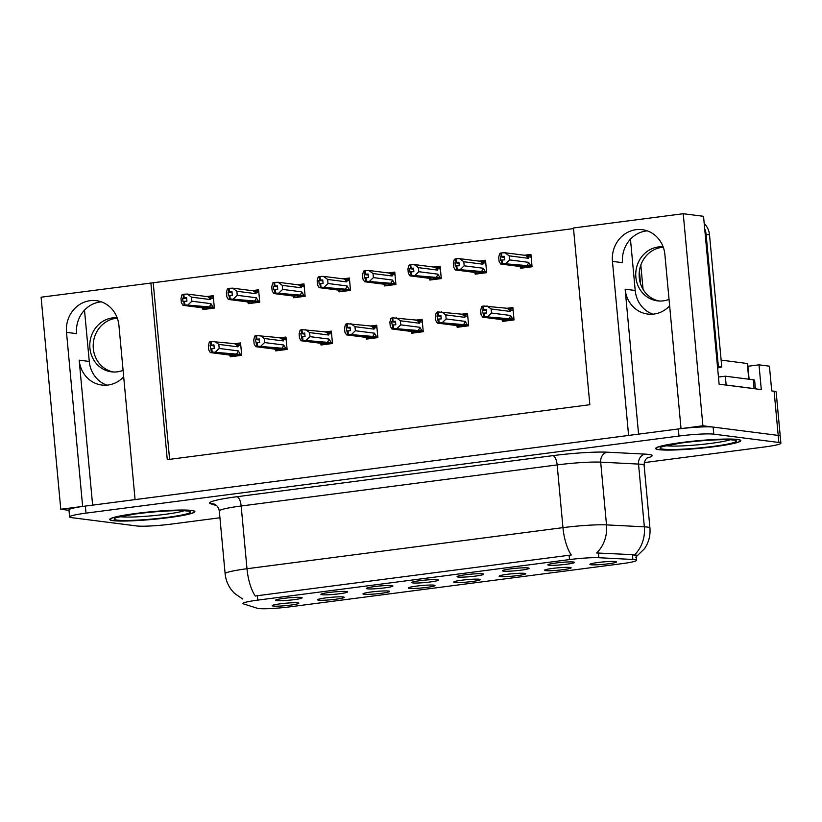 <?xml version="1.0" encoding="UTF-8"?>
<svg xmlns="http://www.w3.org/2000/svg" width="822" height="822" viewBox="0 0 822 822"><rect width="100%" height="100%" fill="white"/><g stroke="black" fill="none" stroke-linecap="round" stroke-linejoin="round"><path stroke-width="1.23" d="M106.891 385.148A28.513 26.314 97.3 0 1 89.269 361.454L84.502 310.141M123.69 376.846A28.513 26.314 97.3 0 1 108.021 385.035A28.513 26.314 97.3 0 1 101.784 385.045A28.513 26.314 97.3 0 1 79.179 360.17L92.629 505.119M652.843 314.168A28.513 26.314 97.3 0 1 635.221 290.474L630.453 239.161M638.581 434.139L625.131 289.19A28.513 26.314 -82.7 0 0 647.736 314.066A28.513 26.314 -82.7 0 0 653.973 314.055A28.513 26.314 -82.7 0 0 669.642 305.866M615.503 561.549A13.368 1.212 174.7 0 0 600.913 562.156A13.368 1.212 174.7 0 0 589.919 564.313A13.368 1.212 174.7 0 0 590.926 564.745A13.368 1.212 174.7 0 0 606.225 564.056A13.368 1.212 174.7 0 0 616.49 561.847A13.368 1.212 174.7 0 0 615.503 561.549M482.678 573.828A13.368 1.212 174.7 0 0 468.088 574.444A13.368 1.212 174.7 0 0 457.094 576.592A13.368 1.212 174.7 0 0 458.101 577.023A13.368 1.212 174.7 0 0 473.41 576.335A13.368 1.212 174.7 0 0 483.675 574.126A13.368 1.212 174.7 0 0 482.678 573.828M528.063 567.93A13.368 1.212 174.7 0 0 513.473 568.536A13.368 1.212 174.7 0 0 502.489 570.694A13.368 1.212 174.7 0 0 503.485 571.126A13.368 1.212 174.7 0 0 518.795 570.437A13.368 1.212 174.7 0 0 529.06 568.228A13.368 1.212 174.7 0 0 528.063 567.93M346.524 591.532A13.368 1.212 174.7 0 0 331.924 592.138A13.368 1.212 174.7 0 0 320.94 594.296A13.368 1.212 174.7 0 0 321.947 594.727A13.368 1.212 174.7 0 0 337.246 594.039A13.368 1.212 174.7 0 0 347.511 591.83A13.368 1.212 174.7 0 0 346.524 591.532M433.954 585.151A13.368 1.212 174.7 0 0 419.364 585.767A13.368 1.212 174.7 0 0 408.37 587.915A13.368 1.212 174.7 0 0 409.377 588.347A13.368 1.212 174.7 0 0 424.676 587.658A13.368 1.212 174.7 0 0 434.951 585.449A13.368 1.212 174.7 0 0 433.954 585.151M343.175 596.957A13.368 1.212 174.7 0 0 328.584 597.563A13.368 1.212 174.7 0 0 317.6 599.721A13.368 1.212 174.7 0 0 318.597 600.152A13.368 1.212 174.7 0 0 333.907 599.464A13.368 1.212 174.7 0 0 344.171 597.255A13.368 1.212 174.7 0 0 343.175 596.957M573.458 562.022A13.368 1.212 174.7 0 0 558.857 562.638A13.368 1.212 174.7 0 0 547.873 564.796A13.368 1.212 174.7 0 0 548.88 565.217A13.368 1.212 174.7 0 0 564.18 564.529A13.368 1.212 174.7 0 0 574.444 562.33A13.368 1.212 174.7 0 0 573.458 562.022M479.339 579.253A13.368 1.212 174.7 0 0 464.749 579.859A13.368 1.212 174.7 0 0 453.754 582.017A13.368 1.212 174.7 0 0 454.761 582.449A13.368 1.212 174.7 0 0 470.071 581.76A13.368 1.212 174.7 0 0 480.336 579.551A13.368 1.212 174.7 0 0 479.339 579.253M570.119 567.447A13.368 1.212 174.7 0 0 555.518 568.064A13.368 1.212 174.7 0 0 544.534 570.211A13.368 1.212 174.7 0 0 545.541 570.643A13.368 1.212 174.7 0 0 560.84 569.954A13.368 1.212 174.7 0 0 571.105 567.745A13.368 1.212 174.7 0 0 570.119 567.447M524.724 573.355A13.368 1.212 174.7 0 0 510.133 573.962A13.368 1.212 174.7 0 0 499.139 576.119A13.368 1.212 174.7 0 0 500.146 576.551A13.368 1.212 174.7 0 0 515.456 575.852A13.368 1.212 174.7 0 0 525.72 573.653A13.368 1.212 174.7 0 0 524.724 573.355M391.909 585.634A13.368 1.212 174.7 0 0 377.319 586.24A13.368 1.212 174.7 0 0 366.324 588.398A13.368 1.212 174.7 0 0 367.331 588.829A13.368 1.212 174.7 0 0 382.631 588.131A13.368 1.212 174.7 0 0 392.906 585.932A13.368 1.212 174.7 0 0 391.909 585.634M437.294 579.726A13.368 1.212 174.7 0 0 422.703 580.342A13.368 1.212 174.7 0 0 411.709 582.49A13.368 1.212 174.7 0 0 412.716 582.921A13.368 1.212 174.7 0 0 428.026 582.233A13.368 1.212 174.7 0 0 438.29 580.024A13.368 1.212 174.7 0 0 437.294 579.726M297.79 602.855A13.368 1.212 174.7 0 0 283.2 603.471A13.368 1.212 174.7 0 0 272.205 605.619A13.368 1.212 174.7 0 0 273.212 606.05A13.368 1.212 174.7 0 0 288.522 605.362A13.368 1.212 174.7 0 0 298.787 603.153A13.368 1.212 174.7 0 0 297.79 602.855M388.57 591.049A13.368 1.212 174.7 0 0 373.979 591.665A13.368 1.212 174.7 0 0 362.985 593.823A13.368 1.212 174.7 0 0 363.992 594.244A13.368 1.212 174.7 0 0 379.291 593.556A13.368 1.212 174.7 0 0 389.556 591.357A13.368 1.212 174.7 0 0 388.57 591.049M301.129 597.43A13.368 1.212 174.7 0 0 286.539 598.046A13.368 1.212 174.7 0 0 275.545 600.194A13.368 1.212 174.7 0 0 276.552 600.625A13.368 1.212 174.7 0 0 291.861 599.937A13.368 1.212 174.7 0 0 302.126 597.728A13.368 1.212 174.7 0 0 301.129 597.43M634.789 559.618A24.054 2.178 174.7 0 0 632.858 559.463L598.899 557.727A24.054 2.178 174.7 0 0 569.512 559.587L257.769 600.122A24.054 2.178 174.7 0 0 243.014 603.512A24.054 2.178 174.7 0 0 243.589 603.923L257.327 608.28A24.054 2.178 174.7 0 0 289.909 606.831L621.874 563.676A24.054 2.178 174.7 0 0 636.629 560.275A24.054 2.178 174.7 0 0 634.789 559.618M747.907 366.283L759.004 364.845L769.423 366.18L771.724 390.912L774.108 391.221A26.736 2.425 174.7 0 1 776.143 391.95L780.242 436.133A26.736 2.425 174.7 0 0 778.208 435.403L702.902 425.775L681.027 428.622L664.885 254.553A28.513 26.314 -82.7 0 0 642.28 229.677A28.513 26.314 -82.7 0 0 612.452 261.375L628.604 435.444L135.075 499.601L118.933 325.533A28.513 26.314 -82.7 0 0 96.328 300.657A28.513 26.314 -82.7 0 0 66.5 332.355L82.642 506.424L60.777 509.27L68.997 510.318M647.253 230.859A28.513 26.314 -82.7 0 0 622.542 262.66L612.452 261.375M759.004 364.845L761.295 389.587L719.116 384.193L703.54 216.309L683.236 213.72L702.902 425.775M573.509 228.598L41.1 297.204L60.777 509.27M150.878 282.932L167.277 459.652L589.847 404.712L573.458 227.992L683.236 213.72M153.262 283.23L169.599 459.344M520.501 267.242L520.593 268.26L532.06 266.76L530.92 254.399L524.415 255.241M475.116 273.14L475.208 274.158L486.675 272.668L485.525 260.297L479.031 261.139M384.336 284.946L384.429 285.953L395.906 284.463L394.755 272.092L388.251 272.945M338.952 290.844L339.044 291.861L350.511 290.372L349.371 278L342.866 278.843M293.567 296.752L293.66 297.759L305.126 296.269L303.986 283.898L297.482 284.741M248.182 302.65L248.275 303.657L259.742 302.167L258.591 289.796L252.097 290.649M429.721 279.048L429.824 280.055L441.291 278.566L440.14 266.194L433.646 267.037M202.787 308.548L202.89 309.565L214.357 308.075L213.206 295.704L206.712 296.547M502.458 320.385L502.561 321.392L514.027 319.902L512.877 307.531L506.383 308.373M457.073 326.283L457.166 327.3L468.643 325.8L467.492 313.439L460.988 314.281M366.304 338.089L366.396 339.096L377.863 337.606L376.723 325.235L370.219 326.077M320.919 343.986L321.012 344.993L332.478 343.504L331.328 331.132L324.834 331.985M275.524 349.884L275.627 350.902L287.094 349.412L285.943 337.041L279.439 337.883M411.688 332.18L411.781 333.198L423.248 331.708L422.107 319.337L415.603 320.179M230.139 355.792L230.232 356.799L241.709 355.31L240.558 342.938L234.054 343.781M66.5 332.355L76.58 333.64A28.513 26.314 97.3 0 1 101.301 301.838M737.56 439.451A42.775 3.874 174.7 0 0 689.72 441.537A42.775 3.874 174.7 0 0 655.648 448.514A42.775 3.874 174.7 0 0 658.905 449.675A42.775 3.874 174.7 0 0 706.745 447.6A42.775 3.874 174.7 0 0 740.817 440.613A42.775 3.874 174.7 0 0 737.56 439.451M191.598 510.431A42.775 3.874 174.7 0 0 143.768 512.517A42.775 3.874 174.7 0 0 109.686 519.494A42.775 3.874 174.7 0 0 112.953 520.655A42.775 3.874 174.7 0 0 160.793 518.579A42.775 3.874 174.7 0 0 194.865 511.592A42.775 3.874 174.7 0 0 191.598 510.431M257.769 600.122L257.358 595.714L255.293 596.063A31.185 11.683 -97.4 0 1 246.99 568.732L562.967 527.642A35.644 3.226 -5.3 0 1 606.502 524.888A31.185 26.314 92.9 0 1 596.618 552.98L632.406 554.644L635.519 555.58M644.294 462.601L764.501 446.973A26.736 2.425 174.7 0 0 780.9 443.192L780.242 436.133A26.736 2.425 174.7 0 0 778.208 435.403L713.126 427.091A26.736 2.425 174.7 0 0 678.325 428.971L85.354 506.075A26.736 2.425 174.7 0 0 68.956 509.846L69.613 516.915A26.736 2.425 174.7 0 0 71.648 517.644L136.729 525.957A26.736 2.425 174.7 0 0 171.531 524.066L219.936 517.778M257.358 595.714L571.269 554.984A31.185 11.683 82.6 0 1 562.967 527.642L557.152 464.913L241.165 505.992A35.644 3.226 174.7 0 0 219.31 511.027C218.159 504.872 213.699 503.855 214.193 504.112A8.908 8.672 -72.4 0 0 210.679 503.763A44.552 4.038 -5.3 0 1 236.942 496.724L552.918 455.635A44.552 4.038 -5.3 0 1 607.345 452.192L645.188 454.124A44.552 4.038 -5.3 0 1 647.191 457.988M780.9 443.192A26.736 2.425 174.7 0 0 778.855 442.472L713.784 434.15A26.736 2.425 174.7 0 0 678.982 436.04L86.002 513.134A26.736 2.425 174.7 0 0 69.613 516.915M241.637 354.549L212.168 352.052L211.84 348.518L214.275 348.415L213.956 344.88L210.021 345.384L214.049 345.898M237.394 355.864L211.665 352.114L210.35 352.587L208.716 349.823L208.346 345.754L209.363 341.983L210.514 341.541L211.182 341.449L211.511 344.983M234.116 356.296L229.934 355.762L230.715 355.186L210.35 352.587M229.934 355.762L229.4 355.022M240.425 354.395L238.277 350.891L219.207 348.456L218.827 344.397L237.897 346.833L238.452 345.415L236.551 343.853L211.182 341.449M237.168 343.884L236.551 343.853M212.168 352.052L241.319 355.361M211.501 352.145L210.021 345.384M210.514 341.541L210.843 345.076M237.897 346.833A6.062 5.59 -82.7 0 0 234.969 343.904M219.207 348.456L215.59 351.898M214.604 341.294L218.827 344.397M235.955 354.508A6.062 5.59 -82.7 0 0 238.277 350.891M211.994 352.073L211.84 348.518M211.172 348.61L211.665 352.114M214.285 307.315L184.652 304.839L213.977 308.116M184.652 304.839L184.323 301.304L186.933 301.171L186.604 297.636L184.169 297.749L183.84 294.214L183.162 294.297L183.491 297.831L182.669 298.15L186.697 298.663M184.816 304.818L184.488 301.284M182.669 298.15L182.998 301.684L183.994 301.345L184.323 304.88L182.998 305.342L181.374 302.578L180.994 298.52L182.011 294.738L183.162 294.297M183.82 301.366L184.149 304.9M208.541 307.89L184.323 304.88M208.541 307.973L206.743 308.209L210.042 308.63M213.073 307.161L210.925 303.657L191.855 301.212L188.238 304.664M208.603 307.264A6.062 5.59 -82.7 0 0 210.925 303.657M209.199 296.608L207.617 296.66A6.062 5.59 97.3 0 1 210.545 299.588L211.11 298.18L209.199 296.608L213.34 297.091M207.617 296.66L187.252 294.06L191.485 297.153L210.545 299.588M191.855 301.212L191.485 297.153M187.252 294.06L183.84 294.214M184.169 297.749L183.491 297.831M182.998 305.342L203.363 307.942L202.582 308.527L202.048 307.777M202.582 308.527L206.764 309.062M287.022 348.651L257.553 346.154L257.224 342.62L259.67 342.507L259.341 338.972L255.406 339.486L259.433 340M282.778 349.967L257.06 346.216L255.734 346.678L254.111 343.915L253.731 339.856L254.748 336.075L255.899 335.633L256.577 335.551L256.896 339.085M279.501 350.398L275.319 349.864L276.1 349.288L255.734 346.678M275.319 349.864L274.784 349.114M285.809 348.497L283.662 344.993L264.592 342.558L264.211 338.489L283.282 340.925L283.847 339.517L281.936 337.945L256.577 335.551M286.077 338.428L281.936 337.945M257.553 346.154L286.714 349.453M256.885 346.237L255.406 339.486M255.899 335.633L256.228 339.167M283.282 340.925A6.062 5.59 -82.7 0 0 280.353 337.996M264.592 342.558L260.975 346M259.988 335.397L264.211 338.489M281.34 348.6A6.062 5.59 -82.7 0 0 283.662 344.993M257.389 346.175L257.224 342.62M256.556 342.702L257.06 346.216M332.407 342.753L302.938 340.246L302.619 336.712L305.054 336.609L304.726 333.074L300.79 333.588L304.818 334.102M328.163 344.069L302.445 340.318L301.119 340.781L299.496 338.017L299.116 333.958L300.133 330.177L301.284 329.735L301.962 329.653L302.291 333.187M324.885 344.49L320.714 343.956L321.484 343.38L301.119 340.781M320.714 343.956L320.169 343.216M331.194 342.599L329.047 339.085L309.976 336.65L309.606 332.591L328.666 335.027L329.232 333.619L327.331 332.047L301.962 329.653M331.461 332.53L327.331 332.047M302.938 340.246L332.098 343.555M302.27 340.339L300.79 333.588M301.284 329.735L301.612 333.27M328.666 335.027A6.062 5.59 -82.7 0 0 325.748 332.098M309.976 336.65L306.359 340.103M305.373 329.499L309.606 332.591M326.724 342.702A6.062 5.59 -82.7 0 0 329.047 339.085M302.773 340.277L302.619 336.712M301.941 336.804L302.445 340.318M377.791 336.856L348.333 334.349L348.004 330.814L350.439 330.711L350.11 327.177L346.175 327.68L350.203 328.194M373.548 338.171L347.829 334.42L346.504 334.883L344.88 332.119L344.5 328.05L345.517 324.279L346.678 323.837L347.346 323.745L347.675 327.279M370.27 338.592L366.098 338.058L366.869 337.482L346.504 334.883M366.098 338.058L365.554 337.318M376.579 336.691L374.431 333.187L355.371 330.752L354.991 326.694L374.051 329.129L374.616 327.711L372.715 326.149L347.346 323.745M376.846 326.622L372.715 326.149M348.333 334.349L377.483 337.657M347.655 334.441L346.175 327.68M346.678 323.837L346.997 327.372M374.051 329.129A6.062 5.59 -82.7 0 0 371.133 326.2M355.371 330.752L351.744 334.194M350.768 323.591L354.991 326.694M372.119 336.804A6.062 5.59 -82.7 0 0 374.431 333.187M348.158 334.369L348.004 330.814M347.326 330.906L347.829 334.42M259.67 301.417L230.037 298.941L259.362 302.219M230.037 298.941L229.708 295.406L232.318 295.273L231.989 291.738L229.554 291.841L229.225 288.306L228.547 288.399L228.876 291.933L228.054 292.252L232.081 292.766M230.211 298.91L229.883 295.375M228.054 292.252L228.382 295.786L229.379 295.447L229.708 298.982L228.382 299.444L226.759 296.68L226.379 292.622L227.396 288.841L228.547 288.399M229.204 295.468L229.533 299.002M253.926 301.993L229.708 298.982M253.936 302.075L252.128 302.311L255.426 302.732M258.457 301.263L256.31 297.749L237.239 295.314L233.623 298.766M253.988 301.366A6.062 5.59 -82.7 0 0 256.31 297.749M254.594 290.711L253.012 290.762A6.062 5.59 97.3 0 1 255.93 293.69L256.495 292.272L254.594 290.711L258.725 291.183M253.012 290.762L232.647 288.162L236.87 291.255L255.93 293.69M237.239 295.314L236.87 291.255M232.647 288.162L229.225 288.306M229.554 291.841L228.876 291.933M228.382 299.444L248.747 302.044L247.977 302.619L247.432 301.88M247.977 302.619L252.149 303.154M305.054 295.509L275.421 293.033L304.746 296.321M275.421 293.033L275.093 289.498L277.702 289.375L277.374 285.84L274.938 285.943L274.61 282.408L273.942 282.501L274.271 286.035L273.449 286.344L277.476 286.857M275.596 293.012L275.267 289.478M273.449 286.344L273.767 289.878L274.764 289.539L275.093 293.074L273.767 293.546L272.144 290.783L271.763 286.714L272.781 282.943L273.942 282.501M274.589 289.57L274.918 293.105M299.311 296.084L275.093 293.074M299.321 296.177L297.513 296.413L300.811 296.834M303.842 295.355L301.695 291.851L282.634 289.416L279.007 292.858M299.383 295.468A6.062 5.59 -82.7 0 0 301.695 291.851M299.979 284.813L298.396 284.864A6.062 5.59 97.3 0 1 301.325 287.792L301.88 286.375L299.979 284.813L304.109 285.285M298.396 284.864L278.031 282.254L282.254 285.357L301.325 287.792M282.634 289.416L282.254 285.357M278.031 282.254L274.61 282.408M274.938 285.943L274.271 286.035M273.767 293.546L294.132 296.146L293.362 296.721L292.817 295.982M293.362 296.721L297.533 297.256M350.449 289.611L320.806 287.135L350.131 290.413M320.806 287.135L320.477 283.6L323.087 283.467L322.758 279.932L320.323 280.045L319.994 276.511L319.326 276.593L319.655 280.127L318.833 280.446L322.861 280.96M320.981 287.114L320.652 283.58M318.833 280.446L319.162 283.98L320.148 283.641L320.477 287.176L319.152 287.638L317.528 284.874L317.158 280.816L318.176 277.035L319.326 276.593M319.984 283.662L320.313 287.197M344.695 290.187L320.477 287.176M344.706 290.269L342.908 290.505L346.206 290.926M349.237 289.457L347.079 285.953L328.019 283.518L324.402 286.96M344.767 289.56A6.062 5.59 -82.7 0 0 347.079 285.953M345.363 278.905L343.781 278.956A6.062 5.59 97.3 0 1 346.709 281.895L347.264 280.477L345.363 278.905L349.494 279.388M343.781 278.956L323.416 276.356L327.639 279.449L346.709 281.895M328.019 283.518L327.639 279.449M323.416 276.356L319.994 276.511M320.323 280.045L319.655 280.127M319.152 287.638L339.527 290.248L338.746 290.824L338.212 290.074M338.746 290.824L342.928 291.358M395.834 283.713L366.191 281.237L395.526 284.515M366.191 281.237L365.872 277.702L368.482 277.569L368.153 274.034L365.708 274.147L365.379 270.613L364.711 270.695L365.04 274.229L364.218 274.548L368.246 275.062M366.365 281.216L366.037 277.682M364.218 274.548L364.547 278.083L365.543 277.744L365.872 281.278L364.547 281.74L362.913 278.977L362.543 274.918L363.56 271.137L364.711 270.695M365.369 277.764L365.698 281.299M390.08 284.289L365.872 281.278M390.09 284.371L388.292 284.607L391.591 285.029M394.622 283.559L392.474 280.045L373.404 277.61L369.787 281.062M390.152 283.662A6.062 5.59 -82.7 0 0 392.474 280.045M390.748 273.007L389.166 273.058A6.062 5.59 97.3 0 1 392.094 275.987L392.649 274.579L390.748 273.007L394.889 273.49M389.166 273.058L368.801 270.459L373.024 273.551L392.094 275.987M373.404 277.61L373.024 273.551M368.801 270.459L365.379 270.613M365.708 274.147L365.04 274.229M364.547 281.74L384.912 284.34L384.131 284.915L383.597 284.176M384.131 284.915L388.313 285.45M659.121 301.006A27.177 25.081 97.3 0 1 639.177 273.438A27.177 25.081 97.3 0 1 661.761 247.381A27.177 25.081 97.3 0 1 663.272 247.237M663.118 246.816A27.177 25.081 -82.7 0 0 658.35 246.949A27.177 25.081 -82.7 0 0 635.745 273.932A27.177 25.081 -82.7 0 0 657.405 300.852A27.177 25.081 -82.7 0 0 663.354 300.842A27.177 25.081 -82.7 0 0 669.046 299.372M717.493 366.715A17.817 16.44 97.3 0 1 718.366 366.571L721.778 367.002L709.509 234.825A17.817 16.44 -82.7 0 0 704.207 223.543M721.778 367.002A17.817 16.44 -82.7 0 0 717.627 368.143M718.366 366.571L706.108 234.383A17.817 16.44 -82.7 0 0 704.701 228.793M725.898 385.066A17.817 1.613 174.7 0 0 726.145 385.025L754.082 388.601A17.817 1.613 -5.3 0 1 755.007 388.785M755.418 388.837L754.617 380.247A17.817 1.613 174.7 0 0 753.26 379.764L725.323 376.188L726.145 385.025M718.449 377A17.817 1.613 174.7 0 0 725.323 376.188M113.169 371.986A27.177 25.081 97.3 0 1 93.225 344.418A27.177 25.081 97.3 0 1 115.81 318.361A27.177 25.081 97.3 0 1 117.32 318.217M117.166 317.795A27.177 25.081 -82.7 0 0 112.398 317.929A27.177 25.081 -82.7 0 0 89.793 344.911A27.177 25.081 -82.7 0 0 111.453 371.832A27.177 25.081 -82.7 0 0 117.402 371.821A27.177 25.081 -82.7 0 0 123.084 370.352M737.149 439.503A42.323 3.833 -5.3 0 1 740.375 440.654A42.323 3.833 -5.3 0 1 706.653 447.569A42.323 3.833 -5.3 0 1 659.316 449.624A42.323 3.833 -5.3 0 1 656.09 448.473A42.323 3.833 -5.3 0 1 689.802 441.568A42.323 3.833 -5.3 0 1 737.149 439.503M749.109 379.23L747.65 363.56L721.13 360.098M191.197 510.483A42.323 3.833 -5.3 0 1 194.424 511.633A42.323 3.833 -5.3 0 1 160.701 518.548A42.323 3.833 -5.3 0 1 113.364 520.603A42.323 3.833 -5.3 0 1 110.138 519.453A42.323 3.833 -5.3 0 1 143.85 512.548A42.323 3.833 -5.3 0 1 191.197 510.483M423.186 330.947L393.717 328.451L393.389 324.916L395.824 324.803L395.495 321.268L391.57 321.782L395.598 322.296M418.943 332.263L393.214 328.512L391.889 328.975L390.265 326.211L389.885 322.152L390.912 318.371L392.063 317.929L392.731 317.847L393.06 321.381M415.665 332.694L411.483 332.16L412.254 331.585L391.889 328.975M411.483 332.16L410.938 331.41M421.974 330.793L419.816 327.29L400.756 324.854L400.376 320.786L419.446 323.231L420.001 321.813L418.1 320.241L392.731 317.847M422.231 320.724L418.1 320.241M393.717 328.451L422.868 331.759M393.05 328.533L391.57 321.782M392.063 317.929L392.392 321.464M419.446 323.231A6.062 5.59 -82.7 0 0 416.518 320.292M400.756 324.854L397.139 328.297M396.153 317.693L400.376 320.786M417.504 330.896A6.062 5.59 -82.7 0 0 419.816 327.29M393.543 328.471L393.389 324.916M392.721 324.998L393.214 328.512M468.571 325.05L439.102 322.553L438.773 319.018L441.219 318.905L440.89 315.371L436.955 315.884L440.982 316.398M464.327 326.365L438.599 322.614L437.283 323.077L435.65 320.313L435.28 316.254L436.297 312.473L437.448 312.031L438.116 311.949L438.445 315.484M461.05 326.786L456.868 326.262L457.649 325.676L437.283 323.077M456.868 326.262L456.333 325.512M467.358 324.896L465.211 321.392L446.141 318.946L445.76 314.888L464.831 317.323L465.386 315.915L463.485 314.343L438.116 311.949M467.615 314.826L463.485 314.343M439.102 322.553L468.252 325.851M438.434 322.635L436.955 315.884M437.448 312.031L437.777 315.566M464.831 317.323A6.062 5.59 -82.7 0 0 461.902 314.394M446.141 318.946L442.524 322.399M441.537 311.795L445.76 314.888M462.889 324.998A6.062 5.59 -82.7 0 0 465.211 321.392M438.927 322.573L438.773 319.018M438.105 319.1L438.599 322.614M513.956 319.152L484.487 316.645L484.158 313.11L486.603 313.007L486.275 309.473L482.339 309.986L486.367 310.5M509.712 320.467L483.994 316.717L482.668 317.179L481.045 314.415L480.665 310.356L481.682 306.575L482.833 306.133L483.511 306.041L483.829 309.575M506.434 320.888L502.252 320.354L503.033 319.779L482.668 317.179M502.252 320.354L501.718 319.614M512.743 318.998L510.596 315.484L491.525 313.048L491.145 308.99L510.215 311.425L510.781 310.007L508.869 308.445L483.511 306.041M513.01 308.918L508.869 308.445M484.487 316.645L513.647 319.953M483.819 316.737L482.339 309.986M482.833 306.133L483.161 309.668M510.215 311.425A6.062 5.59 -82.7 0 0 507.287 308.497M491.525 313.048L487.908 316.491M486.922 305.897L491.145 308.99M508.273 319.1A6.062 5.59 -82.7 0 0 510.596 315.484M484.322 316.665L484.158 313.11M483.49 313.203L483.994 316.717M441.219 277.815L411.586 275.329L440.911 278.617M411.586 275.329L411.257 271.794L413.867 271.671L413.538 268.136L411.103 268.239L410.774 264.705L410.096 264.797L410.425 268.332L409.603 268.64L413.63 269.164M411.75 275.308L411.421 271.774M409.603 268.64L409.931 272.174L410.928 271.846L411.257 275.38L409.931 275.843L408.308 273.079L407.928 269.01L408.945 265.239L410.096 264.797M410.753 271.866L411.082 275.401M435.475 278.391L411.257 275.38M435.475 278.473L433.677 278.709L436.975 279.131M440.006 277.651L437.859 274.147L418.788 271.712L415.172 275.154M435.537 277.764A6.062 5.59 -82.7 0 0 437.859 274.147M436.143 267.109L434.55 267.16A6.062 5.59 97.3 0 1 437.479 270.089L438.044 268.671L436.143 267.109L440.273 267.582M434.55 267.16L414.185 264.55L418.419 267.653L437.479 270.089M418.788 271.712L418.419 267.653M414.185 264.55L410.774 264.705M411.103 268.239L410.425 268.332M409.931 275.843L430.296 278.442L429.526 279.018L428.981 278.278M429.526 279.018L433.697 279.552M486.603 271.907L456.97 269.431L486.295 272.719M456.97 269.431L456.642 265.896L459.251 265.763L458.923 262.228L456.487 262.341L456.159 258.807L455.48 258.889L455.809 262.424L454.987 262.742L459.015 263.256M457.145 269.411L456.816 265.876M454.987 262.742L455.316 266.277L456.313 265.938L456.642 269.472L455.316 269.935L453.693 267.171L453.312 263.112L454.33 259.331L455.48 258.889M456.138 265.958L456.467 269.493M480.86 272.483L456.642 269.472M480.87 272.575L479.062 272.801L482.36 273.223M485.391 271.753L483.244 268.249L464.173 265.814L460.556 269.256M480.921 271.856A6.062 5.59 -82.7 0 0 483.244 268.249M481.528 261.201L479.945 261.252A6.062 5.59 97.3 0 1 482.863 264.191L483.428 262.773L481.528 261.201L485.658 261.684M479.945 261.252L459.58 258.653L463.803 261.756L482.863 264.191M464.173 265.814L463.803 261.756M459.58 258.653L456.159 258.807M456.487 262.341L455.809 262.424M455.316 269.935L475.681 272.544L474.911 273.12L474.366 272.37M474.911 273.12L479.082 273.654M531.988 266.009L502.355 263.533L531.68 266.811M502.355 263.533L502.026 259.999L504.636 259.865L504.307 256.33L501.872 256.443L501.543 252.909L500.875 252.991L501.204 256.526L500.382 256.844L504.41 257.358M502.53 263.513L502.201 259.978M500.382 256.844L500.701 260.379L501.697 260.04L502.026 263.574L500.701 264.037L499.077 261.273L498.697 257.214L499.725 253.433L500.875 252.991M501.533 260.06L501.852 263.595M526.244 266.585L502.026 263.574M526.255 266.667L524.446 266.903L527.745 267.325M530.786 265.855L528.628 262.352L509.568 259.906L505.951 263.359M526.316 265.958A6.062 5.59 -82.7 0 0 528.628 262.352M526.912 255.303L525.33 255.354A6.062 5.59 97.3 0 1 528.258 258.283L528.813 256.875L526.912 255.303L531.043 255.786M525.33 255.354L504.965 252.755L509.188 255.848L528.258 258.283M509.568 259.906L509.188 255.848M504.965 252.755L501.543 252.909M501.872 256.443L501.204 256.526M500.701 264.037L521.066 266.636L520.295 267.222L519.751 266.472M520.295 267.222L524.467 267.756M79.179 360.17L89.269 361.454M625.131 289.19L635.221 290.474M632.858 559.463L632.406 554.644M774.108 391.221L778.855 442.472M639.393 271.055L640.595 283.919M598.899 557.727L598.447 552.908M569.512 559.587L569.101 555.189M607.345 452.192A8.908 7.521 -87.1 0 0 600.687 462.149L606.502 524.888L644.345 526.82A35.644 3.226 -5.3 0 1 647.212 527.056A35.644 3.226 -5.3 0 1 649.935 528.022L644.109 465.293A35.644 3.226 174.7 0 0 641.396 464.327A35.644 3.226 174.7 0 0 638.53 464.081L600.687 462.149A35.644 3.226 174.7 0 0 557.152 464.913A8.908 3.339 82.6 0 0 552.918 455.635M634.348 555.025A31.185 26.314 92.9 0 0 644.345 526.82L638.53 464.081A8.908 7.521 -87.1 0 1 645.188 454.124M242.603 598.991L234.547 593.361C229.061 587.956 225.927 581.421 225.125 573.766A35.644 3.226 -5.3 0 1 246.99 568.732L241.165 505.992A8.908 3.339 82.6 0 0 236.942 496.724M216.731 505.684L210.679 503.763M713.784 434.15L713.126 427.091M678.982 436.04L678.325 428.971M86.002 513.134L85.354 506.075M238.452 345.415L240.815 345.713M211.11 298.18L213.463 298.478M283.847 339.517L286.2 339.815M329.232 333.619L331.585 333.917M374.616 327.711L376.979 328.019M256.495 292.272L258.848 292.581M301.88 286.375L304.243 286.673M347.264 280.477L349.627 280.775M392.649 274.579L395.012 274.877M753.26 379.764L754.082 388.601M706.108 234.383L709.509 234.825M730.028 439.78A34.144 3.093 -5.3 0 1 698.895 444.712A34.144 3.093 -5.3 0 1 666.57 445.771A34.144 3.093 -5.3 0 1 666.097 445.709M733.46 439.986A38.315 3.473 -5.3 0 1 712.88 446.438A38.315 3.473 -5.3 0 1 663.005 449.141A38.315 3.473 -5.3 0 1 683.585 442.688A38.315 3.473 -5.3 0 1 733.46 439.986M747.311 363.437L748.77 379.189M184.077 510.76A34.144 3.093 -5.3 0 1 152.943 515.692A34.144 3.093 -5.3 0 1 120.618 516.75A34.144 3.093 -5.3 0 1 120.146 516.689M187.508 510.965A38.315 3.473 -5.3 0 1 166.928 517.418A38.315 3.473 -5.3 0 1 117.053 520.131A38.315 3.473 -5.3 0 1 137.623 513.678A38.315 3.473 -5.3 0 1 187.508 510.965M420.001 321.813L422.364 322.111M465.386 315.915L467.749 316.213M510.781 310.007L513.134 310.315M438.044 268.671L440.397 268.979M483.428 262.773L485.781 263.071M528.813 256.875L531.176 257.173M640.821 265.105L643.071 289.354M636.629 560.275L636.146 555.056M635.755 557.172L644.479 548.726C648.733 542.469 650.551 535.574 649.935 528.022M225.125 573.766L219.31 511.027M647.952 457.505C649.133 456.95 644.366 458.09 644.109 465.293M237.168 343.873L240.682 344.326M733.306 440.006L732.484 439.986C725.477 438.917 698.762 440.458 680.369 443.15L662.974 446.48M740.375 440.654L740.324 440.099M656.09 448.473L656.038 447.918M187.354 510.986L186.532 510.965C179.525 509.897 152.81 511.438 134.418 514.13L117.022 517.459M194.424 511.633L194.372 511.079M110.138 519.453L110.086 518.898"/></g></svg>
